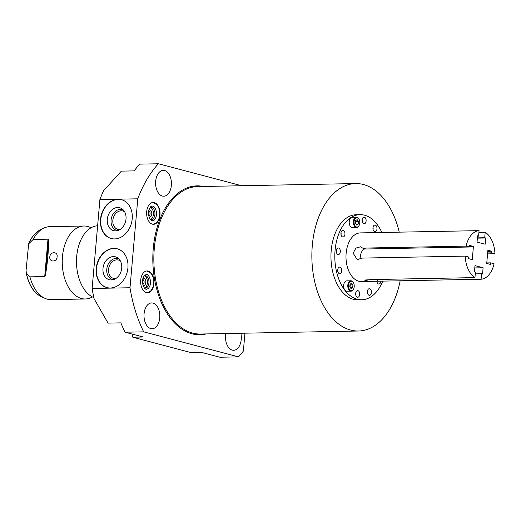 <?xml version="1.0" encoding="UTF-8"?>
<svg xmlns="http://www.w3.org/2000/svg" width="521" height="521" viewBox="0 0 521 521"><rect width="100%" height="100%" fill="white"/><g stroke="black" fill="none" stroke-linecap="round" stroke-linejoin="round"><path stroke-width="0.78" d="M365.071 248.745A6.688 5.21 -75.2 0 0 361.19 258.703M474.787 267.931L483.104 267.768L474.989 265.625L474.442 271.871L475.432 272.131L474.95 277.608A24.331 14.907 -91.1 0 1 465.201 256.117L361.776 258.097L357.269 259.692L353.147 253.186L355.908 248.094L360.682 246.759L362.649 248.107L366.016 248.999L469.441 247.019L469.584 245.411L473.42 246.42L469.486 246.498M473.42 246.42L472.267 259.627L468.425 258.618L468.568 257.009L465.201 256.117M487.565 253.89L494.95 253.753A24.331 14.907 88.9 0 0 485.201 232.262L484.719 237.739L485.709 237.999L485.162 244.238L477.047 242.096L477.594 235.857L478.578 236.117L479.06 230.64A24.331 14.907 88.9 0 0 466.074 246.127L469.441 247.019M494.95 253.753L491.583 252.861L491.726 251.252L487.884 250.243L486.731 263.444L490.567 264.46L490.71 262.851L486.777 262.923M483.104 267.768L482.557 274.013L481.567 273.753L481.091 279.23A24.331 14.907 -91.1 0 0 494.077 263.737L490.71 262.851M362.649 248.107L466.074 246.127M474.95 277.608L371.525 279.588L364.459 280.057L369.532 281.379L361.359 281.535A24.331 14.907 -91.1 0 1 346.133 253.317A24.331 14.907 88.9 0 1 360.428 232.894L479.06 230.64M478.91 232.379L485.201 232.262M369.532 281.379L481.091 279.23M475.276 273.87L481.567 273.753M377.666 281.21L377.823 279.464M487.793 251.33L491.726 251.252M487.649 252.939L491.583 252.861M382.766 281.112A42.572 26.083 -91.1 0 1 361.704 299.777A42.572 26.083 -91.1 0 1 335.062 250.399A42.572 26.083 88.9 0 1 360.076 214.652A42.572 26.083 88.9 0 1 381.834 232.496M376.976 228.908A3.308 2.025 88.9 0 0 374.905 225.072A3.308 2.025 88.9 0 0 372.958 227.853A3.308 2.025 88.9 0 0 375.029 231.689A3.308 2.025 88.9 0 0 376.976 228.908M366.113 221.008A3.308 2.025 88.9 0 0 364.042 217.172A3.308 2.025 88.9 0 0 362.095 219.947A3.308 2.025 88.9 0 0 364.166 223.783A3.308 2.025 88.9 0 0 366.113 221.008M344.948 234.216A3.308 2.025 88.9 0 0 342.877 230.373A3.308 2.025 88.9 0 0 340.929 233.154A3.308 2.025 88.9 0 0 343 236.99A3.308 2.025 88.9 0 0 344.948 234.216M340.317 251.786A3.308 2.025 88.9 0 0 338.246 247.944A3.308 2.025 88.9 0 0 336.299 250.725A3.308 2.025 88.9 0 0 338.37 254.561A3.308 2.025 88.9 0 0 340.317 251.786M341.73 270.953A3.308 2.025 88.9 0 0 339.659 267.11A3.308 2.025 88.9 0 0 337.719 269.891A3.308 2.025 88.9 0 0 339.79 273.727A3.308 2.025 88.9 0 0 341.73 270.953M359.685 294.482A3.308 2.025 88.9 0 0 357.614 290.64A3.308 2.025 88.9 0 0 355.667 293.421A3.308 2.025 88.9 0 0 357.738 297.257A3.308 2.025 88.9 0 0 359.685 294.482M371.408 292.541A3.308 2.025 88.9 0 0 369.337 288.699A3.308 2.025 88.9 0 0 367.39 291.48A3.308 2.025 88.9 0 0 369.461 295.316A3.308 2.025 88.9 0 0 371.408 292.541M376.833 281.151A3.308 2.025 88.9 0 0 378.904 284.056A3.308 2.025 88.9 0 0 380.851 281.275A3.308 2.025 88.9 0 0 380.858 281.145M353.446 282.805A5.184 3.172 88.9 0 0 353.368 282.649A5.184 3.172 88.9 0 0 350.867 280.786L346.719 280.865A5.184 3.172 88.9 0 0 344.316 282.773A5.184 3.172 88.9 0 0 343.984 288.295A5.184 3.172 88.9 0 0 346.914 291.232L351.069 291.148A5.184 3.172 88.9 0 0 353.466 289.246A5.184 3.172 88.9 0 0 353.492 289.194A5.184 3.172 88.9 0 0 353.512 289.142M359.015 219.178A5.184 3.172 88.9 0 0 358.93 219.022A5.184 3.172 88.9 0 0 356.436 217.159L352.281 217.237A5.184 3.172 88.9 0 0 349.435 224.258A5.184 3.172 88.9 0 0 352.483 227.599L356.631 227.521A5.184 3.172 88.9 0 0 359.06 225.567A5.184 3.172 88.9 0 0 359.132 225.404M360.076 214.652L356.234 214.724A42.572 26.083 88.9 0 0 331.213 250.471A42.572 26.083 88.9 0 0 357.862 299.855L361.704 299.777M399.223 232.164A73.735 45.177 88.9 0 0 363.411 184.512A73.735 45.177 88.9 0 0 355.635 183.561A73.735 45.177 88.9 0 0 311.923 251.793A73.735 45.177 88.9 0 0 350.679 330.067A73.735 45.177 88.9 0 0 358.455 331.011A73.735 45.177 88.9 0 0 400.154 280.78M132.139 334.072L132.783 337.211L191.174 352.626L201.653 352.424L219.855 357.23L238.507 356.872L143.698 331.851A115.558 70.797 88.9 0 1 130.003 287.755L137.778 198.807A115.558 70.797 88.9 0 1 158.404 163.77L241.653 185.743M244.935 333.186L243.372 351.063A115.558 70.797 88.9 0 1 238.507 356.872M225.788 333.551A12.921 7.913 88.9 0 0 225.56 335.277A12.921 7.913 88.9 0 0 233.642 350.262A12.921 7.913 88.9 0 0 241.236 339.412A12.921 7.913 88.9 0 0 240.858 333.258M159.758 317.908A12.921 7.913 88.9 0 0 151.67 302.922A12.921 7.913 88.9 0 0 144.076 313.772A12.921 7.913 88.9 0 0 152.165 328.751A12.921 7.913 88.9 0 0 159.758 317.908M171.35 185.365A12.921 7.913 88.9 0 0 163.268 170.387A12.921 7.913 88.9 0 0 155.675 181.23A12.921 7.913 88.9 0 0 163.757 196.215A12.921 7.913 88.9 0 0 171.35 185.365M140.709 280.109A10.921 6.695 -91.1 0 1 147.13 270.94A10.921 6.695 -91.1 0 1 153.969 283.606A10.921 6.695 -91.1 0 1 147.547 292.782A10.921 6.695 -91.1 0 1 140.709 280.109M146.701 211.63A10.921 6.695 -91.1 0 1 153.122 202.461A10.921 6.695 -91.1 0 1 159.96 215.134A10.921 6.695 -91.1 0 1 153.539 224.304A10.921 6.695 -91.1 0 1 146.701 211.63M132.783 337.211L143.262 337.009L125.053 332.203L143.698 331.851M130.003 287.755L92.132 288.478A115.558 70.797 88.9 0 0 94.112 298.774L108.055 323.118L120.879 322.87A115.558 70.797 88.9 0 0 125.053 332.203M158.404 163.77L139.758 164.128A115.558 70.797 88.9 0 0 134.171 170.888L121.354 171.129L103.562 190.725A115.558 70.797 88.9 0 0 99.915 199.53L137.778 198.807M92.132 288.478L99.915 199.53M100.494 219.419A20.072 15.623 -75.2 0 0 111.234 238.527A20.072 15.623 -75.2 0 0 132.21 218.813A20.072 15.623 -75.2 0 0 121.478 199.712A20.072 15.623 -75.2 0 0 100.494 219.419M96.203 268.497A20.072 15.623 -75.2 0 0 106.935 287.605A20.072 15.623 -75.2 0 0 127.919 267.892A20.072 15.623 -75.2 0 0 117.179 248.791A20.072 15.623 -75.2 0 0 96.203 268.497M121.621 199.751A20.072 15.623 104.8 0 0 100.787 219.497A20.072 15.623 -75.2 0 0 111.377 238.559M107.287 219.374A11.846 9.222 104.8 0 1 121.914 208.765A11.846 9.222 104.8 0 1 126.01 219.015A11.846 9.222 -75.2 0 1 116.085 230.868A11.846 9.222 -75.2 0 1 107.287 219.374M117.635 230.588A10.811 8.414 -75.2 0 1 111.077 220.142A10.811 8.414 104.8 0 1 123.125 209.781M124.61 211.78A9.534 7.424 104.8 0 0 122.819 210.959A9.534 7.424 104.8 0 0 112.849 220.324A9.534 7.424 -75.2 0 0 117.954 229.403A9.534 7.424 -75.2 0 0 119.915 229.579M148.713 211.09A2.384 1.459 -91.1 0 1 150.087 213.851A2.384 1.459 -91.1 0 1 148.798 215.844M148.947 209.996A3.601 2.208 -91.1 0 1 151.787 214.027A3.601 2.208 -91.1 0 1 149.084 216.931M150.25 207.338A6.226 3.816 -91.1 0 1 153.382 214.45A6.226 3.816 -91.1 0 1 150.484 219.536M150.1 207.397A6.226 3.816 -91.1 0 1 151.018 207.195A6.226 3.816 -91.1 0 1 154.919 214.424A6.226 3.816 -91.1 0 1 151.259 219.647A6.226 3.816 -91.1 0 1 150.335 219.484M117.329 248.83A20.072 15.623 104.8 0 0 96.496 268.575A20.072 15.623 -75.2 0 0 107.085 287.638M102.995 268.452A11.846 9.222 104.8 0 1 117.622 257.843A11.846 9.222 104.8 0 1 121.719 268.094A11.846 9.222 -75.2 0 1 111.787 279.946A11.846 9.222 -75.2 0 1 102.995 268.452M113.344 279.666A10.811 8.414 -75.2 0 1 106.779 269.22A10.811 8.414 104.8 0 1 118.834 258.852M120.318 260.858A9.534 7.424 104.8 0 0 118.528 260.038A9.534 7.424 104.8 0 0 108.557 269.403A9.534 7.424 -75.2 0 0 113.656 278.481A9.534 7.424 -75.2 0 0 115.623 278.657M142.721 279.569A2.384 1.459 -91.1 0 1 144.096 282.33A2.384 1.459 -91.1 0 1 142.813 284.323M142.956 278.475A3.601 2.208 -91.1 0 1 145.795 282.506A3.601 2.208 -91.1 0 1 143.093 285.41M144.265 275.817A6.226 3.816 -91.1 0 1 147.391 282.929A6.226 3.816 -91.1 0 1 144.493 288.015M144.109 275.876A6.226 3.816 -91.1 0 1 145.027 275.674A6.226 3.816 -91.1 0 1 148.928 282.896A6.226 3.816 -91.1 0 1 145.268 288.126A6.226 3.816 -91.1 0 1 144.343 287.963M93.858 297.628A36.49 22.357 -91.1 0 1 86.629 292.392A36.49 22.357 -91.1 0 1 85.483 232.555A36.49 22.357 -91.1 0 1 97.616 225.762M83.907 226.016L49.775 226.668A36.49 22.357 88.9 0 0 43.497 228.27A36.49 22.357 88.9 0 0 33.188 239.458L28.655 243.821L26.05 270.588L26.441 273.349L29.918 276.859A36.49 22.357 88.9 0 0 44.839 298.272A36.49 22.357 88.9 0 0 47.326 299.171A36.49 22.357 88.9 0 0 51.175 299.64L85.301 298.982A36.49 22.357 88.9 0 1 81.452 298.513A36.49 22.357 -91.1 0 1 62.273 259.784A36.49 22.357 -91.1 0 1 83.907 226.016A36.49 22.357 -91.1 0 1 87.756 226.485A36.49 22.357 88.9 0 1 91.064 227.781M85.301 298.982A36.49 22.357 88.9 0 0 92.393 296.944M29.918 276.859L44.715 276.573L47.991 239.178L48.486 239.803L45.334 275.778L44.715 276.573M33.188 239.458L47.991 239.178M45.334 275.778C47.587 262.636 48.642 250.647 48.486 239.803M49.788 256.899C50.198 251.311 58.092 251.396 57.089 256.755C57.023 262.447 49.117 262.343 49.788 256.899M373.062 229.468A3.308 2.025 88.9 0 0 373.127 228.986A3.308 2.025 88.9 0 0 373.023 227.371M362.206 221.562A3.308 2.025 88.9 0 0 362.271 221.08A3.308 2.025 88.9 0 0 362.16 219.465M341.04 234.769A3.308 2.025 88.9 0 0 341.105 234.287A3.308 2.025 88.9 0 0 340.995 232.672M336.403 252.34A3.308 2.025 88.9 0 0 336.468 251.858A3.308 2.025 88.9 0 0 336.364 250.243M337.823 271.506A3.308 2.025 88.9 0 0 337.888 271.024A3.308 2.025 88.9 0 0 337.784 269.409M355.778 295.036A3.308 2.025 88.9 0 0 355.843 294.554A3.308 2.025 88.9 0 0 355.732 292.939M367.5 293.095A3.308 2.025 88.9 0 0 367.565 292.613A3.308 2.025 88.9 0 0 367.455 290.998M376.943 281.828A3.308 2.025 88.9 0 0 377.009 281.347A3.308 2.025 88.9 0 0 377.022 281.158M350.867 280.786A5.184 3.172 88.9 0 0 348.471 282.695A5.184 3.172 88.9 0 0 348.132 288.217A5.184 3.172 88.9 0 0 351.069 291.148M353.616 288.927A4.696 2.879 88.9 0 0 353.642 288.881A4.696 2.879 88.9 0 0 353.525 282.955A4.696 2.879 88.9 0 0 349.09 282.994A4.696 2.879 88.9 0 0 349.578 289.598A4.696 2.879 88.9 0 0 353.616 288.927M351.59 283.242L350.027 284.219L349.786 286.941L351.115 288.68L352.678 287.703L352.919 284.987L351.59 283.242M352.919 284.987L349.982 284.713M352.678 287.703L350.405 287.748M350.034 287.26L350.229 285.039M356.436 217.159A5.184 3.172 88.9 0 0 353.59 224.18A5.184 3.172 88.9 0 0 356.631 227.521M354.247 223.997A4.696 2.879 88.9 0 0 356.533 226.974A4.696 2.879 88.9 0 0 359.203 225.254A4.696 2.879 88.9 0 0 359.588 220.67A4.696 2.879 88.9 0 0 359.093 219.321A4.696 2.879 88.9 0 0 355.42 218.279A4.696 2.879 88.9 0 0 354.247 223.997M358.246 224.076L358.487 221.353L357.159 219.615L355.589 220.591L355.355 223.307L356.683 225.052L358.246 224.076L355.967 224.115M355.596 223.633L355.55 221.086M358.487 221.353L355.791 221.405M484.719 237.739L477.412 237.876M477.568 236.137L478.578 236.117M485.709 237.999L477.392 238.156M355.635 183.561L197.622 186.59A73.735 45.177 88.9 0 0 153.91 254.821A73.735 45.177 88.9 0 0 192.666 333.088A73.735 45.177 88.9 0 0 200.442 334.033L358.455 331.011M203.418 186.479A74.464 45.627 88.9 0 0 153.174 249.592A74.464 45.627 88.9 0 0 192.028 333.818A74.464 45.627 88.9 0 0 206.238 333.922M44.839 298.272L41.315 296.67A34.744 21.289 -91.1 0 1 26.441 273.349M29.085 243.112A34.744 21.289 -91.1 0 1 40.045 230.008L43.497 228.27M41.315 296.67C33.605 292.685 28.525 284.622 26.096 272.483M28.655 243.821C31.397 237.166 35.194 232.561 40.045 230.008M146.733 270.966L150.341 272.607L152.145 274.951L153.278 277.765L153.845 281.698L153.415 285.795L152.379 288.627L150.569 291.109L147.15 292.769M146.134 289.331L148.198 288.66C149.612 286.778 150.322 285.163 150.322 283.828C151.031 281.796 149.885 275.57 146.857 274.424L144.786 275.088C143.373 276.977 142.669 278.585 142.663 279.92C141.953 281.959 143.099 288.185 146.134 289.331M152.725 202.487L156.333 204.128L158.137 206.472L159.27 209.286L159.836 213.219L159.4 217.322L158.371 220.149L156.56 222.63L153.141 224.29M152.125 220.852L154.19 220.181C155.603 218.299 156.313 216.684 156.313 215.349C157.023 213.317 155.877 207.091 152.848 205.945L150.777 206.609C149.364 208.498 148.654 210.113 148.654 211.441C147.944 213.48 149.091 219.706 152.125 220.852"/></g></svg>
